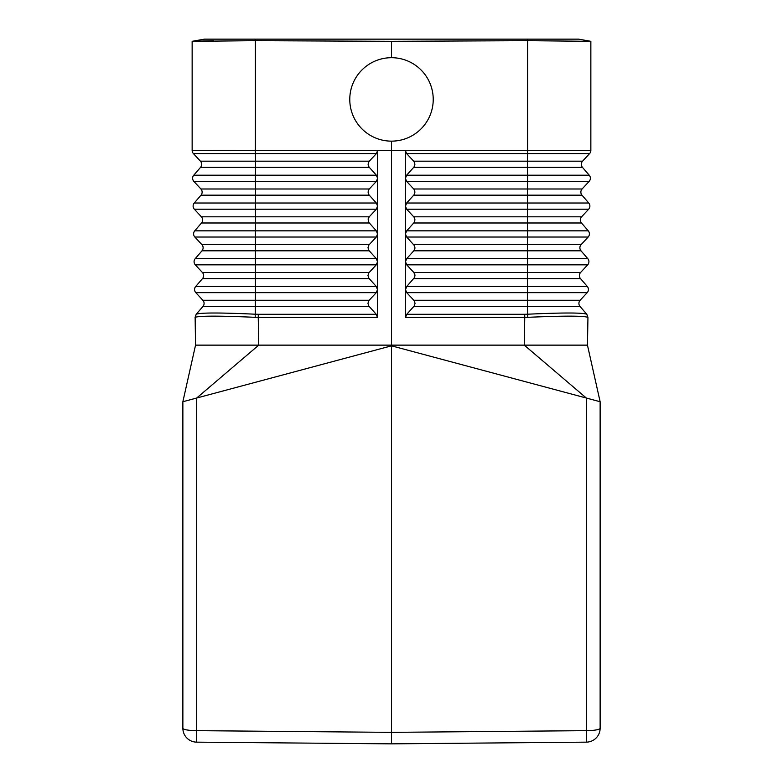 <?xml version="1.0" encoding="UTF-8"?>
<svg xmlns="http://www.w3.org/2000/svg" width="783" height="783" viewBox="0 0 783 783"><rect width="100%" height="100%" fill="white"/><g stroke="black" fill="none" stroke-linecap="round" stroke-linejoin="round"><path stroke-width="1.17" d="M391.5 141.146L391.5 150.414L251.783 150.414L255.356 150.414L255.356 40.677L391.5 41.303L391.5 57.697M413.796 250.805L406.7 258.654L405.496 261.688L405.467 233.863L406.68 230.838L414.08 222.607L414.98 219.876L414.08 217.185L406.661 209.208L405.437 206.213L405.467 234.039L406.68 237.024L414.599 245.823L414.98 248.182L413.796 250.805L527.39 250.805L527.39 244.629L413.796 244.629M586.819 314.286L587.945 317.399L586.751 314.218L587.945 317.399L587.456 345.137L600.13 401.728L600.13 728.239A13.908 2.418 180 0 1 586.34 730.656L391.5 732.359L391.5 743.85L586.34 742.147L391.5 743.85L196.66 742.147A13.908 13.908 0 0 1 182.87 728.239A13.908 2.418 0 0 0 196.66 730.656L391.5 732.359L391.5 345.832L600.13 401.728L590.852 360.317M524.718 314.286L527.536 314.218C562.644 312.603 582.376 312.603 586.751 314.218L580.037 306.447A4.639 4.639 0 0 1 580.144 300.261L587.191 292.656L406.729 292.656L414.158 300.633L415.059 303.334L414.158 306.065L406.759 314.286L524.718 314.286L524.747 317.399L527.791 317.33C563.349 315.755 583.374 315.755 587.867 317.33M196.181 314.286L195.055 317.399L196.181 314.286L202.963 306.447A4.639 4.639 0 0 0 202.856 300.261L195.809 292.656A4.639 4.639 0 0 1 195.701 286.47L202.474 278.631A4.639 4.639 0 0 0 202.366 272.445L195.319 264.84L376.29 264.84L377.504 261.855L377.543 178.397M255.209 317.33L255.444 292.656L376.271 292.656L368.842 300.633L367.941 303.334L368.842 306.065L376.241 314.286L258.282 314.286L258.253 317.399L255.209 317.33C219.651 315.755 199.626 315.755 195.133 317.33L196.249 314.218C200.624 312.603 220.356 312.603 255.464 314.218L258.282 314.286M195.319 264.84A4.639 4.639 0 0 1 195.212 258.654L201.994 250.805A4.639 4.639 0 0 0 201.887 244.629L194.84 237.024A4.639 4.639 0 0 1 194.732 230.838L201.505 222.989A4.639 4.639 0 0 0 201.397 216.813L194.35 209.208A4.639 4.639 0 0 1 194.243 203.022L201.016 195.173A4.639 4.639 0 0 0 200.908 188.997L193.861 181.382A4.639 4.639 0 0 1 193.753 175.206L200.536 167.356A4.639 4.639 0 0 0 200.428 161.181L193.381 153.566A4.639 4.639 0 0 1 192.148 150.581L192.148 41.313L255.356 40.677M200.428 161.181L255.571 161.181L255.385 153.566L376.398 153.566L368.969 161.543L368.069 164.244L368.969 166.975L376.378 175.206L377.582 178.23L377.612 150.581L192.148 150.414M413.816 272.445L415.01 275.029L414.628 277.397L406.729 286.47L405.516 289.671L405.496 261.688L406.71 264.84L413.816 272.445L527.38 272.445L527.566 264.84L406.71 264.84M580.526 278.631L527.38 278.631L527.38 272.445L580.634 272.445A4.639 4.639 0 0 0 580.526 278.631L587.299 286.47A4.639 4.639 0 0 1 587.191 292.656A4.639 4.639 0 0 0 587.299 286.47L580.526 278.631A4.639 4.639 0 0 1 580.634 272.445L587.681 264.84A4.639 4.639 0 0 0 587.788 258.654L581.006 250.805A4.639 4.639 0 0 1 581.113 244.629L588.16 237.024A4.639 4.639 0 0 0 588.268 230.838L581.495 222.989A4.639 4.639 0 0 1 581.603 216.813L588.65 209.208A4.639 4.639 0 0 0 588.757 203.022L581.984 195.173A4.639 4.639 0 0 1 582.092 188.997L589.139 181.382A4.639 4.639 0 0 0 589.247 175.206L582.464 167.356A4.639 4.639 0 0 1 582.572 161.181L589.619 153.566L406.602 153.566L405.388 150.581L590.852 150.581L590.852 41.313L578.608 39.15L255.591 39.15L255.591 40.677M590.852 41.313L527.644 40.677L391.5 41.303M406.602 153.566L414.031 161.543L414.931 164.244L414.031 166.975L406.622 175.206L405.418 178.397L406.631 181.382L414.05 189.369L414.961 192.06L414.06 194.791L406.651 203.022L405.447 206.213L405.418 178.397M376.241 314.286L377.455 317.399L258.253 317.399L258.742 345.137L195.544 345.137L182.87 401.728L391.5 345.832L391.5 345.137L258.742 345.137L196.66 398.038L195.3 398.4M376.398 153.566L377.612 150.581M590.852 399.252L587.289 398.293M587.015 398.224L586.34 398.038L586.34 742.147A13.908 13.908 0 0 0 600.13 728.239M377.455 317.399L377.504 261.688L376.3 258.654L368.891 250.423L367.99 247.702L368.901 245.001L376.32 237.024L377.533 234.039L376.32 230.838L368.646 222.196L368.118 218.927L369.233 216.813L376.339 209.208L377.553 206.046L376.349 203.022L368.94 194.791L368.039 192.06L368.95 189.369L376.369 181.382L377.582 178.397M192.148 150.581A4.639 4.639 0 0 0 193.381 153.566L255.385 153.566L255.346 150.414L391.5 150.414L391.5 345.137L587.456 345.137M588.268 230.838L527.585 230.838L527.399 222.989L581.495 222.989A4.639 4.639 0 0 1 581.603 216.813L588.65 209.208L406.661 209.208M413.737 188.997L582.092 188.997A4.639 4.639 0 0 0 581.984 195.173L527.419 195.173L527.605 181.382L589.139 181.382A4.639 4.639 0 0 0 589.247 175.206L527.605 175.206L527.429 167.356L582.464 167.356A4.639 4.639 0 0 1 582.572 161.181A4.639 4.639 0 0 0 582.464 167.356A4.639 4.639 0 0 1 582.572 161.181L527.429 161.181L527.654 150.414L391.5 150.414L527.644 150.414L527.644 40.677M406.729 292.656L405.516 289.671L405.545 317.399L406.759 314.286M587.788 258.654L527.566 258.654L527.566 264.84L587.681 264.84A4.639 4.639 0 0 0 587.788 258.654A4.639 4.639 0 0 1 587.681 264.84A4.639 4.639 0 0 0 587.788 258.654L581.006 250.805A4.639 4.639 0 0 1 581.113 244.629L527.39 244.629L527.576 237.024L406.68 237.024M255.591 39.15L204.392 39.15L192.344 41.274L213.436 40.745M195.133 317.33L195.544 345.137M590.852 150.581A4.639 4.639 0 0 1 589.619 153.566A4.639 4.639 0 0 0 590.852 150.581M588.757 203.022A4.639 4.639 0 0 1 588.65 209.208A4.639 4.639 0 0 0 588.757 203.022L527.595 203.022L527.409 216.813L413.767 216.813M405.545 317.399L524.747 317.399L524.258 345.137L586.34 398.038M193.978 398.753L192.148 399.252M182.87 401.728L182.87 728.239M376.29 264.84L368.871 272.817L367.971 275.518L368.862 278.249L376.271 286.47L195.701 286.47A4.639 4.639 0 0 0 195.809 292.656L255.444 292.656L255.424 237.024L376.32 237.024M405.418 178.23L405.388 150.581M580.144 300.261A4.639 4.639 0 0 0 580.037 306.447A4.639 4.639 0 0 1 580.144 300.261L413.845 300.261M376.271 292.656L377.484 289.671L376.271 286.47M349.776 99.421A41.724 41.724 0 0 0 391.5 141.146A41.724 41.724 0 0 0 433.224 99.421A41.724 41.724 0 0 0 391.5 57.697A41.724 41.724 0 0 0 349.776 99.421M581.006 250.805L527.39 250.805L527.566 258.654L406.7 258.654M369.155 306.447L202.963 306.447A4.639 4.639 0 0 0 202.856 300.261L369.155 300.261M200.536 167.356L255.571 167.356L255.571 161.181L369.282 161.181M587.191 292.656A4.639 4.639 0 0 0 587.299 286.47L527.556 286.47L527.38 278.631L413.825 278.631M406.631 181.382L527.605 181.382L527.605 175.206L406.622 175.206M413.718 161.181L527.429 161.181L527.429 167.356L413.718 167.356M406.651 203.022L527.595 203.022L527.419 195.173L413.747 195.173M406.729 286.47L527.556 286.47L527.37 306.447L413.845 306.447M413.776 222.989L527.399 222.989L527.409 216.813L581.603 216.813M376.349 203.022L255.405 203.022L255.405 209.208L194.35 209.208A4.639 4.639 0 0 1 194.243 203.022L255.405 203.022L255.581 195.173L201.016 195.173A4.639 4.639 0 0 0 200.908 188.997L255.581 188.997L255.395 181.382L376.369 181.382M195.212 258.654L376.3 258.654M527.409 39.15L527.409 40.677M588.16 237.024L527.576 237.024L527.585 230.838L406.68 230.838M527.791 317.33L527.37 306.447L580.037 306.447M202.366 272.445L369.185 272.445M202.474 278.631L369.175 278.631M376.32 230.838L255.415 230.838L255.424 237.024L194.84 237.024A4.639 4.639 0 0 1 194.732 230.838L255.415 230.838L255.601 222.989L369.224 222.989M195.701 286.47A4.639 4.639 0 0 0 195.809 292.656M193.753 175.206L255.395 175.206L255.395 181.382L193.861 181.382M201.887 244.629L369.204 244.629M201.994 250.805L369.204 250.805M369.253 195.173L255.581 195.173L255.581 188.997L369.263 188.997M369.282 167.356L255.571 167.356L255.395 175.206L376.378 175.206M196.66 398.038L196.66 742.147M369.233 216.813L201.397 216.813A4.639 4.639 0 0 1 201.505 222.989L255.601 222.989L255.405 209.208L376.339 209.208"/></g></svg>
